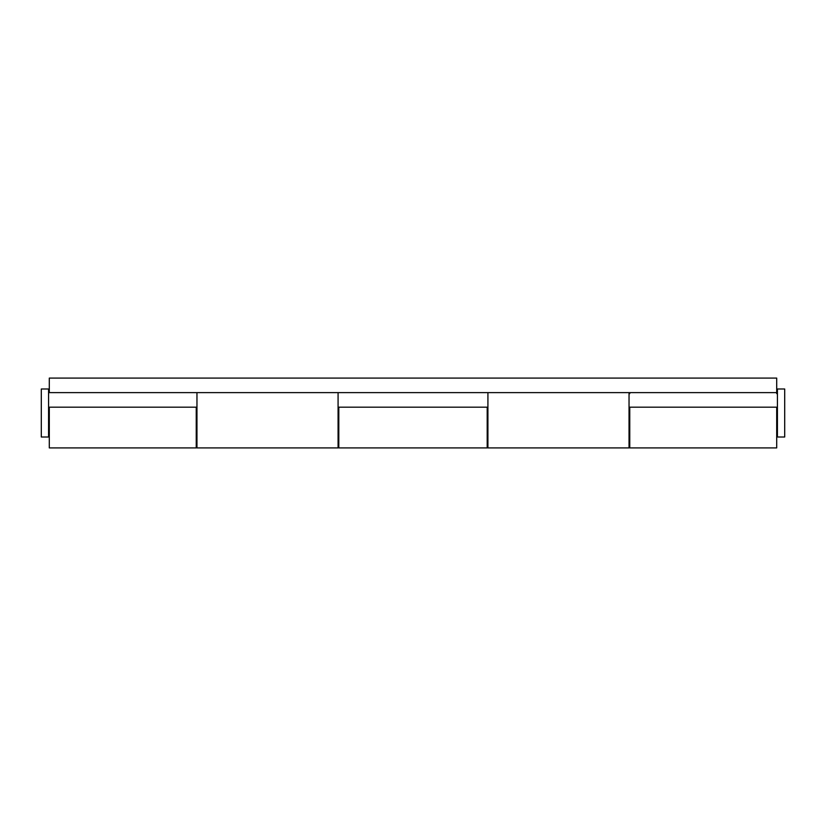 <?xml version="1.0" encoding="UTF-8"?>
<svg xmlns="http://www.w3.org/2000/svg" width="826" height="826" viewBox="0 0 826 826"><rect width="100%" height="100%" fill="white"/><g stroke="black" fill="none" stroke-linecap="round" stroke-linejoin="round"><path stroke-width="1.24" d="M196.96 392.629L196.96 447.919L338.082 447.919L338.082 392.629M629.04 392.629L629.04 447.919L487.918 447.919L487.918 392.629M776.698 392.629L49.302 392.629L49.302 378.081L776.698 378.081L776.698 393.63M629.763 392.629L629.763 393.63M776.698 407.177L629.763 407.177L629.763 447.919L776.698 447.919L776.698 407.177M487.195 407.177L338.805 407.177L338.805 447.919L487.195 447.919L487.195 407.177M196.237 407.177L49.302 407.177L49.302 447.919L196.237 447.919L196.237 407.177M777.421 433.371L776.698 433.371M629.763 433.371L629.04 433.371M487.918 433.371L487.195 433.371M338.805 433.371L338.082 433.371M196.96 433.371L196.237 433.371M49.302 433.371L48.579 433.371M784.7 388.994L784.7 437.006L777.421 437.006L777.421 388.994L784.7 388.994M41.3 388.994L41.3 437.006L48.579 437.006L48.579 388.994L41.3 388.994M49.302 392.629L48.579 392.629"/></g></svg>
